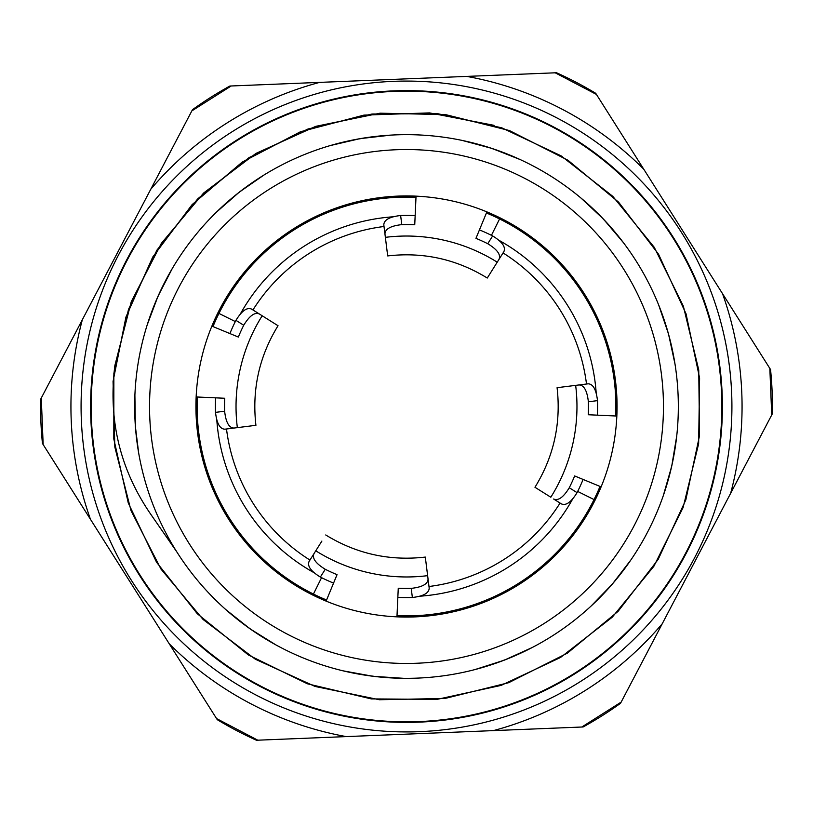 <?xml version="1.0" encoding="UTF-8"?>
<svg xmlns="http://www.w3.org/2000/svg" width="813" height="813" viewBox="0 0 813 813"><rect width="100%" height="100%" fill="white"/><g stroke="black" fill="none" stroke-linecap="round" stroke-linejoin="round"><path stroke-width="1.22" d="M91.432 419.315A315.322 315.322 0 0 1 552.942 127.235A315.322 315.322 0 0 1 575.126 672.951A315.322 315.322 0 0 1 91.432 419.315M491.438 235.323L499.568 218.951M212.986 326.572A209.378 209.378 0 0 1 415.992 197.335L415.158 215.608A191.085 191.085 0 0 0 400.636 215.506C389.518 216.786 383.909 219.937 383.817 224.947L384.956 234.032C385.047 229.012 390.657 225.872 401.774 224.632L400.636 215.506M235.323 321.562L218.951 313.432M326.572 600.014A209.378 209.378 0 0 1 197.335 397.008L215.608 397.842A191.085 191.085 0 0 0 215.506 412.364C216.786 423.482 219.937 429.091 224.947 429.183L234.032 428.045C229.012 427.953 225.872 422.343 224.632 411.226L215.506 412.364M321.562 577.677L313.432 594.049M486.428 212.986A209.378 209.378 0 0 1 615.665 415.992L597.392 415.158A191.085 191.085 0 0 0 597.494 400.636C596.214 389.518 593.063 383.909 588.053 383.817L578.968 384.956C583.988 385.047 587.128 390.657 588.368 401.774L597.494 400.636M577.677 491.438L594.049 499.568M600.014 486.428A209.378 209.378 0 0 1 397.008 615.665L397.842 597.392A191.085 191.085 0 0 0 412.364 597.494C423.482 596.214 429.091 593.063 429.183 588.053L428.045 578.968C427.953 583.988 422.343 587.128 411.226 588.368L412.364 597.494M196.146 396.957L224.754 398.258A181.929 181.929 0 0 0 224.632 411.226M243.717 325.251C249.561 315.698 254.774 311.948 259.357 313.991L251.613 309.113C247.03 307.08 241.807 310.82 235.933 320.352L243.717 325.251A181.929 181.929 0 0 0 238.341 337.049L211.878 326.115M234.032 428.045L255.922 425.311C251.827 389.569 259.195 356.379 278.036 325.728L259.357 313.991M246.888 426.439L228.311 428.756M229.886 333.554A191.085 191.085 0 0 1 235.933 320.352M416.043 196.146L414.742 224.754A181.929 181.929 0 0 0 401.774 224.632M487.749 243.717C497.302 249.561 501.052 254.774 499.009 259.357L503.887 251.613C505.92 247.03 502.18 241.807 492.648 235.933L487.749 243.717A181.929 181.929 0 0 0 475.951 238.341L486.885 211.878M384.956 234.032L387.689 255.922C423.431 251.827 456.621 259.195 487.272 278.036L502.078 254.469M386.561 246.888L384.244 228.311M479.446 229.886A191.085 191.085 0 0 1 492.648 235.933M616.854 416.043L588.246 414.742A181.929 181.929 0 0 0 588.368 401.774M569.283 487.749C563.439 497.302 558.226 501.052 553.643 499.009L561.387 503.887C565.97 505.92 571.193 502.18 577.067 492.648L569.283 487.749A181.929 181.929 0 0 0 574.659 475.951L601.122 486.885M558.531 502.078L553.643 499.009M578.968 384.956L557.078 387.689C561.173 423.431 553.805 456.621 534.964 487.272L550.808 497.231A170.466 170.466 0 0 0 575.655 385.372M583.114 479.446A191.085 191.085 0 0 1 577.067 492.648M396.957 616.854L398.258 588.246A181.929 181.929 0 0 0 411.226 588.368M325.251 569.283C315.698 563.439 311.948 558.226 313.991 553.643L309.113 561.387C307.08 565.97 310.82 571.193 320.352 577.067L325.251 569.283A181.929 181.929 0 0 0 337.049 574.659L326.115 601.122M321.887 541.072L310.922 558.531M428.045 578.968L425.311 557.078C389.569 561.173 356.379 553.805 325.728 534.964M426.439 566.112L428.756 584.689M333.554 583.114A191.085 191.085 0 0 1 320.352 577.067M392.537 216.837A190.181 190.181 0 0 0 240.567 313.584M216.837 420.463A190.181 190.181 0 0 0 313.584 572.433M420.463 596.163A190.181 190.181 0 0 0 572.433 499.416M596.163 392.537A190.181 190.181 0 0 0 499.416 240.567M42.449 443.451L90.477 519.334A335.566 335.566 0 0 1 82.357 319.702L40.65 399.234A365.921 365.921 0 0 0 42.449 443.451M216.563 718.57L217.284 719.698A365.921 365.921 0 0 0 256.471 740.247L346.206 736.598A335.566 335.566 0 0 1 169.256 643.815L216.563 718.57L257.802 740.196M620.522 703.306L662.229 623.774A335.566 335.566 0 0 1 493.4 730.613L583.134 726.964A365.921 365.921 0 0 0 620.522 703.306M771.73 414.955L772.35 413.766A365.921 365.921 0 0 0 770.551 369.549L722.523 293.666A335.566 335.566 0 0 1 730.643 493.298L771.73 414.955L769.84 368.421M556.529 72.753L466.794 76.402A335.566 335.566 0 0 1 643.744 169.185L595.716 93.302A365.921 365.921 0 0 0 556.529 72.753M466.794 76.402L229.866 86.036A365.921 365.921 0 0 0 192.478 109.694L82.357 319.702M232.701 131.381A325.413 325.413 0 0 0 255.14 694.576A325.413 325.413 0 0 0 731.659 393.543A325.413 325.413 0 0 0 232.701 131.381M90.477 519.334L169.256 643.815M346.206 736.598L493.4 730.613M662.229 623.774L730.643 493.298M722.523 293.666L643.744 169.185M150.771 189.226A335.566 335.566 0 0 1 319.6 82.387M114.928 365.261L131.279 301.664L161.37 243.321L203.606 193.037L255.943 153.413L315.769 126.34L380.088 113.18L445.737 114.653L509.426 130.558L567.982 160.263L618.561 202.122L658.53 254.205L686.05 313.828L699.597 378.065L698.641 443.725L683.123 507.505L653.865 566.295L612.331 617.128L560.523 657.483L501.103 685.4L436.957 699.393L371.297 698.906L307.405 683.794L248.402 654.983L197.315 613.764L156.563 562.261L128.281 503.023L113.81 438.969L113.871 373.33L128.525 309.316L156.929 250.13L197.813 198.748L249.002 157.631L308.066 128.972L372.008 114.013L437.648 113.678L501.773 127.834L561.133 155.872L612.829 196.37L654.252 247.294L683.357 306.155L698.743 369.976L699.526 435.636L685.837 499.843L658.174 559.395L618.063 611.386L567.403 653.134L508.755 682.676L445.036 698.458L379.376 699.739L315.098 686.457L255.343 659.221L203.087 619.476L160.984 569.09L131.025 510.676L114.836 447.048L113.058 381.409L125.944 317.04L152.722 257.071L192.142 204.581L242.213 162.092L300.424 131.767L363.95 115.111L429.559 112.895L494.04 125.334M176.797 551.875A271.847 271.847 0 0 0 551.875 636.203A271.847 271.847 0 0 0 636.203 261.125A271.847 271.847 0 0 0 261.125 176.797A271.847 271.847 0 0 0 176.797 551.875L149.887 513.003C119.765 468.491 108.099 419.254 114.907 365.261M516.397 157.854L512.444 156.147M386.622 135.375L382.039 135.761M261.125 176.787L258.178 178.687M169.978 272.487L167.763 276.481M134.745 399.396L134.673 403.655M239.174 620.766L253.29 631.061M359.946 674.343L377.273 676.772M491.713 664.658L508.135 658.632M603.337 594.018L614.974 580.96M668.489 479.081L672.605 462.079M671.772 346.988L667.382 330.078M612.443 229.032L600.553 216.126M504.263 152.824L487.891 147.123M373.584 136.635L356.013 139.389M249.713 184.409L236.055 194.724M163.779 284.042L156.35 300.078M134.714 413.034L135.72 430.555M176.736 551.793L179.033 555.36M225.77 609.567L249.896 628.734L276.064 645.014M342.822 670.786L373.147 676.314L403.898 678.337M474.934 669.587L504.273 660.176L532.352 647.463M590.868 606.274L612.311 584.13L631.081 559.679M663.266 495.767L671.741 466.134L676.772 435.727M675.024 364.163L668.54 334.062L658.632 304.875M623.439 242.681L603.449 219.093L580.96 198.026M520.279 159.612L491.845 148.383L462.069 140.395M391.175 135.09L360.088 138.627L330.098 145.608M264.093 174.937L239.296 192.132L216.095 212.467M172.285 268.503L157.986 296.257L147.112 325.139M134.897 395.088L135.364 426.429L138.708 453.288M189.368 543.917A256.969 256.969 0 0 1 269.083 189.368A256.969 256.969 0 0 1 623.632 269.083A256.969 256.969 0 0 1 543.917 623.632A256.969 256.969 0 0 1 189.368 543.917M519.101 584.425A210.567 210.567 0 0 0 504.284 220.018A210.567 210.567 0 0 0 196.106 415.057A210.567 210.567 0 0 0 519.101 584.425M41.27 398.045L43.16 444.579M581.793 727.025L621.142 702.117M596.437 94.43L555.198 72.804M231.207 85.975L191.858 110.883M503.054 252.934A181.401 181.401 0 0 1 586.498 384.021M560.066 503.054A181.401 181.401 0 0 1 428.979 586.498M309.946 560.066A181.401 181.401 0 0 1 226.502 428.979M252.934 309.946A181.401 181.401 0 0 1 384.021 226.502M262.193 315.769A170.466 170.466 0 0 0 237.345 427.628M497.231 262.193A170.466 170.466 0 0 0 385.372 237.345M315.769 550.808A170.466 170.466 0 0 0 427.628 575.655M237.782 139.44A315.891 315.891 0 0 1 673.499 237.681A315.891 315.891 0 0 1 575.431 673.428A315.891 315.891 0 0 1 139.572 575.431A315.891 315.891 0 0 1 237.569 139.572A315.891 315.891 0 0 1 237.782 139.44"/></g></svg>
